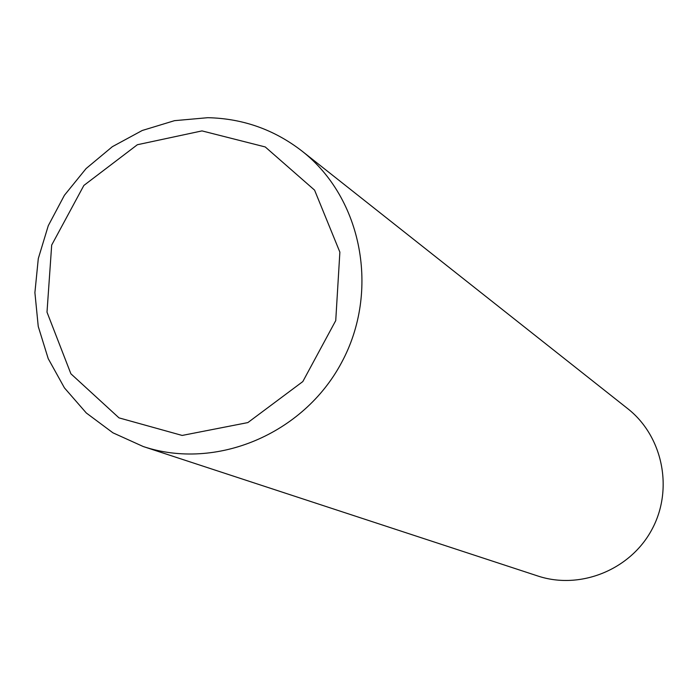 <?xml version="1.0" encoding="UTF-8"?>
<svg xmlns="http://www.w3.org/2000/svg" width="698" height="698" viewBox="0 0 698 698"><rect width="100%" height="100%" fill="white"/><g stroke="black" fill="none" stroke-linecap="round" stroke-linejoin="round"><path stroke-width="1.05" d="M302.007 151.082C362.253 198.171 380.192 291.38 341.505 362.707C303.36 434.322 215.726 470.792 143.212 446.519L112.919 432.812L86.299 412.98L64.443 387.896L48.214 358.641L38.242 326.446L34.9 292.628L38.294 258.592L48.275 225.698L64.417 195.283L86.072 168.584L112.361 146.676L142.244 130.482L174.509 120.667L207.847 117.692C242.913 118.503 274.297 129.636 302.007 151.082L627.711 408.653C662.899 436.215 673.71 489.315 651.915 529.494C630.425 569.847 580.178 590.124 537.774 575.981L537.774 575.981M201.992 130.901L265.24 146.946L314.571 190.126L339.874 252.135L335.738 320.6L302.819 381.57L247.86 422.587L182.143 435.439L119 417.875L70.891 373.788L47.002 312.154L51.687 245.068L83.865 185.45L137.366 144.73L201.992 130.901M143.247 446.537L537.792 575.99"/></g></svg>
